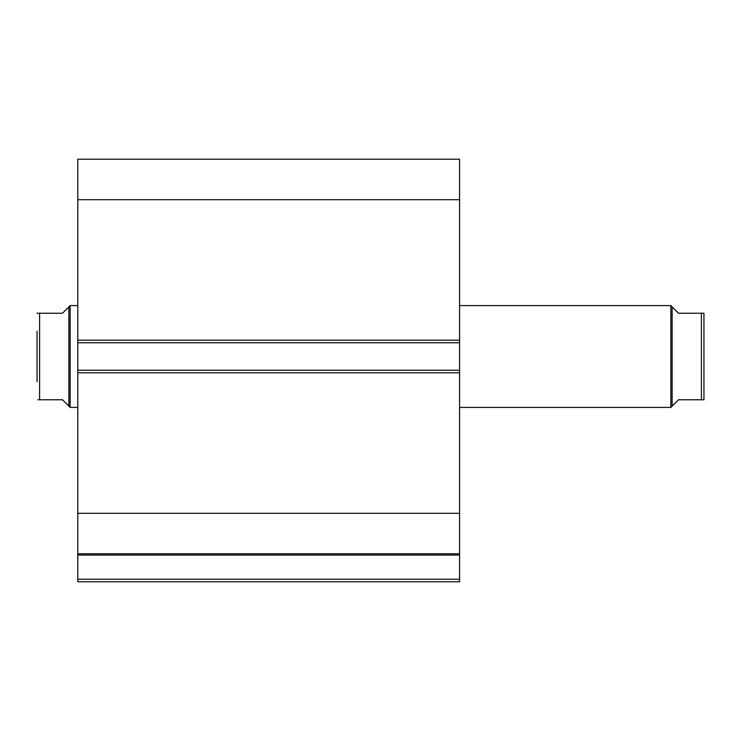 <?xml version="1.0" encoding="UTF-8"?>
<svg xmlns="http://www.w3.org/2000/svg" width="741" height="741" viewBox="0 0 741 741"><rect width="100%" height="100%" fill="white"/><g stroke="black" fill="none" stroke-linecap="round" stroke-linejoin="round"><path stroke-width="1.11" d="M77.777 342.759L77.777 159.232L459.587 159.232L459.587 342.759L77.777 342.759L77.777 370.25L459.587 370.25L459.587 342.759M459.587 370.25L459.587 581.768L77.777 581.768L77.777 579.221L459.587 579.221M459.587 555.065L77.777 555.065L77.777 579.221M77.777 555.065L77.777 370.25M77.777 199.7L459.587 199.7M459.587 513.3L77.777 513.3M77.777 553.768L459.587 553.768M672.133 406.133L672.133 306.867L670.855 305.588L670.855 407.411L678.497 399.77L703.089 399.77M459.587 407.411L670.855 407.411M459.587 305.588L670.855 305.588M68.867 306.867L62.503 313.23L37.05 313.23L39.597 313.23L39.597 399.77L62.503 399.77L68.867 406.133L68.867 306.867L70.145 305.588L77.777 305.588M68.867 406.133L70.145 407.411L70.145 305.588M77.777 407.411L70.145 407.411M39.597 399.77L37.911 399.77M37.05 381.698L37.05 331.301M701.403 399.77L701.403 313.23L703.95 313.23L678.497 313.23L672.133 306.867M703.95 399.77L703.95 313.23M77.777 340.212L459.587 340.212M459.587 372.788L77.777 372.788"/></g></svg>

